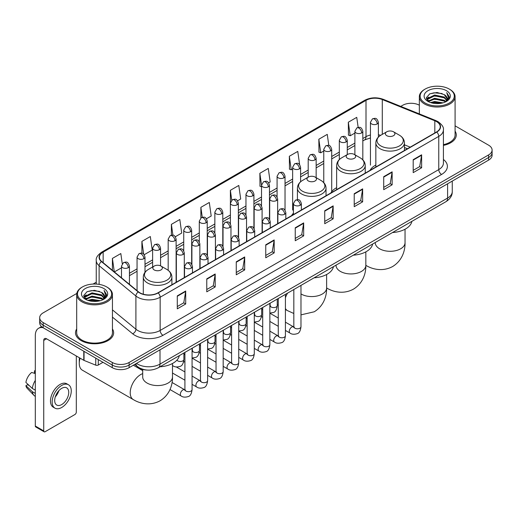 <?xml version="1.0" encoding="UTF-8"?>
<svg xmlns="http://www.w3.org/2000/svg" width="518" height="518" viewBox="0 0 518 518"><rect width="100%" height="100%" fill="white"/><g stroke="black" fill="none" stroke-linecap="round" stroke-linejoin="round"><path stroke-width="0.78" d="M293.434 213.215A21.05 12.154 0 0 0 291.621 215.624M336.635 187.671A21.05 12.154 0 0 0 330.834 192.987M375.841 165.035A21.05 12.154 0 0 0 370.04 170.351M407.407 148.776L404.441 147.572M146.97 370.059A11.914 6.876 180 0 1 138.041 367.139L134.732 364.413M76.8 293.441L43.175 312.853A11.914 6.876 0 0 0 39.685 317.715L39.685 322.902A11.914 6.876 0 0 0 43.175 327.764L112.264 367.657A11.914 6.876 0 0 0 129.118 367.657L488.61 160.107A11.914 6.876 0 0 0 492.1 155.238L492.1 152.648A11.914 6.876 0 0 1 488.61 157.511A11.914 6.876 0 0 0 492.1 152.648L492.1 150.052A11.914 6.876 0 0 0 488.61 145.189L455.089 125.835M39.685 317.715A11.914 6.876 0 0 0 43.175 322.578L112.264 362.464A11.914 6.876 0 0 0 129.118 362.464L129.118 365.06L488.61 157.511L129.118 365.06A11.914 6.876 0 0 1 112.264 365.06A11.914 6.876 0 0 0 129.118 365.06L129.118 367.657M43.175 322.578L43.175 325.174L112.264 365.06L43.175 325.174A11.914 6.876 0 0 1 39.685 320.305A11.914 6.876 0 0 0 43.175 325.174L43.175 327.764M76.696 328.962A19.062 11.008 0 0 0 75.505 332.796A19.062 11.008 0 0 0 81.093 340.579A19.062 11.008 0 0 0 101.871 342.961A19.062 11.008 0 0 0 113.636 332.796A19.062 11.008 0 0 0 112.445 328.962A19.062 11.008 0 0 1 113.636 332.796A19.062 11.008 0 0 1 101.871 342.961A19.062 11.008 0 0 1 81.093 340.579A19.062 11.008 0 0 1 75.505 332.796A19.062 11.008 0 0 1 76.696 328.962M436.512 121.594A12.71 7.336 180 0 1 440.235 126.781A12.71 7.336 180 0 1 436.512 131.973L157.906 292.825A12.71 7.336 180 0 1 138.507 291.841L101.722 261.519A12.71 7.336 180 0 1 99.424 257.31A12.71 7.336 180 0 1 103.147 252.117L366.006 100.356A12.71 7.336 180 0 1 382.284 99.534L434.816 120.772A12.71 7.336 180 0 1 436.512 121.594M436.739 121.465A13.028 7.524 0 0 0 434.997 120.623L382.465 99.385A13.028 7.524 0 0 0 365.786 100.227L102.927 251.988A13.028 7.524 0 0 0 101.463 261.622L138.248 291.951A13.028 7.524 0 0 0 158.132 292.955L436.739 132.103A13.028 7.524 0 0 0 436.739 121.465M177.285 295.875L177.285 308.845L185.709 303.982L185.709 291.006L177.285 295.875M177.285 306.546L183.773 302.797L185.677 291.44A3.179 1.832 -120 0 0 185.709 291.006M183.715 302.829L185.709 303.982M206.773 278.846L206.773 291.822L215.197 286.953L215.197 273.983L206.773 278.846M206.773 289.517L213.261 285.768L215.164 274.411A3.179 1.832 -120 0 0 215.197 273.983M213.209 285.806L215.197 286.953M236.266 261.823L236.266 274.793L244.69 269.93L244.69 256.954L236.266 261.823M236.266 272.494L242.754 268.745L244.658 257.388A3.179 1.832 -120 0 0 244.69 256.954M242.696 268.777L244.69 269.93M265.753 244.794L265.753 257.77L274.177 252.901L274.177 239.931L265.753 244.794M265.753 255.465L272.241 251.722L274.145 240.365A3.179 1.832 -120 0 0 274.177 239.931M272.183 251.754L274.177 252.901M413.202 159.667L413.202 172.636L421.626 167.774L421.626 154.804L413.202 159.667M413.202 170.338L419.69 166.589L421.594 155.232A3.179 1.832 -120 0 0 421.626 154.804M419.632 166.621L421.626 167.774M383.709 176.69L383.709 189.666L392.139 184.803L392.139 171.827L383.709 176.69M383.709 187.361L390.203 183.618L392.1 172.261A3.179 1.832 -120 0 0 392.139 171.827M390.145 183.65L392.139 184.803M354.221 193.719L354.221 206.688L362.645 201.826L362.645 188.856L354.221 193.719M354.221 204.39L360.709 200.641L362.613 189.284A3.179 1.832 -120 0 0 362.645 188.856M360.651 200.673L362.645 201.826M324.734 210.742L324.734 223.718L333.158 218.855L333.158 205.879L324.734 210.742M324.734 221.413L331.222 217.67L333.126 206.313A3.179 1.832 -120 0 0 333.158 205.879M331.164 217.702L333.158 218.855M295.241 227.771L295.241 240.74L303.671 235.878L303.671 222.908L295.241 227.771M295.241 238.442L301.735 234.693L303.632 223.336A3.179 1.832 -120 0 0 303.671 222.908M301.677 234.725L303.671 235.878M443.414 145.383A19.062 11.008 0 0 0 456.28 134.971A19.062 11.008 0 0 0 455.089 131.145A19.062 11.008 0 0 1 456.28 134.971A19.062 11.008 0 0 1 443.414 145.383M129.118 362.464L488.61 154.914A11.914 6.876 0 0 0 492.1 150.052M419.34 105.199A11.914 6.876 0 0 0 402.667 105.296L400.764 106.397M96.251 282.206L93.046 284.058M175.337 236.739L181.714 233.055L179.811 219.502L171.387 224.365L171.387 235.204M144.218 254.701L152.227 250.077L150.324 236.525L141.9 241.388L141.9 253.192M122.261 263.714L120.83 253.555L112.406 258.417L112.406 270.325M268.693 182.841L270.182 181.98L268.279 168.421L259.855 173.29L259.991 186.182M299.631 164.646L297.772 151.398L289.342 156.261L289.478 169.153M328.813 145.448L327.259 134.369L318.835 139.238L318.971 152.13M358.158 127.396L356.747 117.346L348.323 122.209L348.459 135.107M206.455 218.771L211.202 216.025L209.304 202.473L200.874 207.336L200.874 217.961M237.574 200.803L240.695 199.003L238.792 185.45L230.368 190.313L230.413 203.257M230.413 223.828L230.368 203.153M230.368 190.313L231.753 200.194M261.525 186.758L259.855 186.13M259.855 173.29L261.525 185.211A3.969 2.292 0 0 0 262.691 186.83A3.969 2.292 0 0 0 268.311 186.83A3.969 2.292 0 0 0 269.47 185.204C267.858 180.109 266.291 181.125 263.513 181.766A3.969 2.292 60 0 1 265.501 181.96A3.969 2.292 -120 0 1 268.311 186.83M289.342 156.261L291.245 169.813L292.644 169.01M291.245 169.813L289.342 169.108M318.835 139.238L320.739 152.791L323.763 151.042M320.739 152.791L318.835 152.078M348.323 122.209L350.226 135.761L354.882 133.074M350.226 135.761L348.323 135.056M200.874 207.336L202.273 217.288M171.387 224.365L172.908 235.204M141.9 241.388L143.68 254.118M114.361 271.937L121.497 267.819M112.406 258.417L114.297 271.879M425.136 103.03A17.081 9.861 0 0 0 449.287 103.03A17.081 9.861 0 0 0 449.294 89.083A17.081 9.861 0 0 0 449.287 89.083L449.851 89.407A17.871 10.321 0 0 1 455.089 96.704A17.871 10.321 0 0 1 444.055 106.235A17.871 10.321 0 0 1 424.572 104.001A17.871 10.321 0 0 1 419.34 96.704A17.871 10.321 0 0 1 424.572 89.407L425.136 89.083A17.081 9.861 0 0 0 425.136 103.03M443.414 144.651A17.871 10.321 0 0 0 455.089 134.971L455.089 96.704M430.523 102.564L434.641 101.509L443 102.849M431.701 102.92L434.641 102.318L441.776 103.147M427.952 101.237L434.641 98.265L444.237 100.285L445.778 101.567M428.36 101.573L434.641 99.074L444.237 101.101L445.35 101.949M427.402 100.686L427.622 98.537L434.641 95.021L444.237 97.047L446.859 100.026M427.311 100.291L427.622 99.346L434.641 95.83L444.237 97.857L446.671 100.408M445.247 102.033A9.933 5.73 0 0 0 447.144 98.666A9.933 5.73 0 0 0 444.237 94.613L447.138 98.86M446.484 90.702A13.105 7.569 0 0 0 427.972 90.689A13.105 7.569 0 0 0 427.887 101.373A13.105 7.569 0 0 0 427.946 101.405A13.105 7.569 0 0 0 446.542 101.373A13.105 7.569 0 0 0 446.484 90.702M444.237 94.613L437.101 92.482L429.772 93.829L426.372 97.675L428.626 101.768M446.063 101.638L449.229 97.617L449.294 96.898L446.717 92.593L448.342 97.416L445.35 101.988M449.851 89.407L449.294 89.083A17.081 9.861 0 0 0 425.136 89.083M446.717 92.593L449.287 97.06M429.597 93.913L434.09 92.806L442.132 93.531M426.502 99.132L427.965 97.986M431.19 96.613L434.09 96.05L441.848 96.685M431.19 99.857L434.09 99.294L441.848 99.929M431.785 102.946L434.09 102.538L441.77 103.153M426.418 98.815L428.82 97.106M427.693 100.997L428.82 100.35M386.771 135.684A4.766 2.752 0 0 0 393.512 135.684A4.766 2.752 0 0 0 393.512 131.792L399.43 135.211A13.138 7.582 0 0 1 399.43 145.934A13.138 7.582 0 0 1 380.853 145.934A13.138 7.582 0 0 1 380.853 135.211C377.622 137.134 375.951 139.685 375.841 142.864A14.297 8.256 0 0 0 380.031 148.705A14.297 8.256 0 0 0 395.616 150.492A14.297 8.256 0 0 0 404.441 142.864C404.338 139.685 402.667 137.134 399.43 135.211L393.512 131.792A4.766 2.752 0 0 0 386.771 131.792A4.766 2.752 0 0 0 386.771 135.684M392.514 232.543A21.847 12.613 0 0 0 411.862 221.374M347.565 158.32A4.766 2.752 0 0 0 354.306 158.32A4.766 2.752 0 0 0 354.306 154.429L360.224 157.848A13.138 7.582 0 0 1 360.224 168.57A13.138 7.582 0 0 1 341.647 168.57A13.138 7.582 0 0 1 341.647 157.848C338.416 159.764 336.745 162.322 336.635 165.501A14.297 8.256 0 0 0 340.825 171.341A14.297 8.256 0 0 0 356.41 173.129A14.297 8.256 0 0 0 365.235 165.501C365.132 162.322 363.461 159.764 360.224 157.848L354.306 154.429A4.766 2.752 0 0 0 347.565 154.429A4.766 2.752 0 0 0 347.565 158.32M353.308 255.18A21.847 12.613 0 0 0 372.649 244.01M308.359 180.957A4.766 2.752 0 0 0 315.099 180.957A4.766 2.752 0 0 0 315.099 177.065L321.018 180.484A13.138 7.582 0 0 1 321.018 191.207A13.138 7.582 0 0 1 302.441 191.207A13.138 7.582 0 0 1 302.441 180.484C299.203 182.401 297.533 184.958 297.429 188.138A14.297 8.256 0 0 0 301.618 193.978A14.297 8.256 0 0 0 317.197 195.765A14.297 8.256 0 0 0 326.029 188.138C325.919 184.958 324.249 182.401 321.018 180.484L315.099 177.065A4.766 2.752 0 0 0 308.359 177.065A4.766 2.752 0 0 0 308.359 180.957M314.102 277.816A21.847 12.613 0 0 0 333.443 266.647M80.096 358.158A14.892 8.599 120 0 0 79.267 363.358L79.267 360.12A10.923 6.307 -60 0 1 79.5 357.815M79.267 363.358A14.892 8.599 120 0 0 82.349 370.176L133.301 399.592A14.892 8.599 -60 0 1 131.015 387.658A14.892 8.599 -60 0 1 140.747 374.533A14.892 8.599 -60 0 1 142.703 373.614M154.228 269.943A4.766 2.752 0 0 0 160.968 269.943A4.766 2.752 0 0 0 160.968 266.051L166.887 269.47A13.138 7.582 0 0 1 166.887 280.193A13.138 7.582 0 0 1 148.31 280.193A13.138 7.582 0 0 1 148.31 269.47C145.072 271.393 143.402 273.944 143.298 277.124A14.297 8.256 0 0 0 147.488 282.964A14.297 8.256 0 0 0 163.066 284.751A14.297 8.256 0 0 0 171.892 277.124C171.788 273.944 170.118 271.393 166.887 269.47L160.968 266.051A4.766 2.752 0 0 0 154.228 266.051A4.766 2.752 0 0 0 154.228 269.943M159.965 366.802A21.847 12.613 0 0 0 179.312 355.633M98.291 359.589L98.291 365.022L102.998 362.302M43.039 327.687A15.89 9.175 -120 0 0 38.604 328.276A15.89 9.175 -120 0 0 35.315 335.554L35.315 426.029L43.739 430.898L43.739 340.417A3.969 2.292 60 0 1 44.561 338.597A3.969 2.292 60 0 1 46.549 338.791L83.78 360.288L83.78 351.21M43.739 430.898A1.988 1.146 120 0 0 44.147 431.805L35.723 426.942A1.988 1.146 -60 0 1 35.315 426.029M44.147 431.805A1.988 1.146 120 0 0 45.144 431.708L74.916 414.517A1.988 1.146 120 0 0 76.314 412.088L76.314 355.983M98.291 365.022A1.988 1.146 180 0 1 95.752 365.151L84.046 360.418A1.988 1.146 180 0 1 83.78 360.288M61.713 404.564A9.933 5.73 120 0 0 68.201 395.81A9.933 5.73 120 0 0 66.68 387.852A9.933 5.73 120 0 0 61.713 388.345A9.933 5.73 120 0 0 55.225 397.099A9.933 5.73 120 0 0 56.747 405.057A9.933 5.73 120 0 0 61.713 404.564M55.297 396.866A9.933 5.73 120 0 0 58.858 390.695M35.315 371.089L34.473 370.83L34.473 372.824L35.315 373.31M68.467 384.757L66.783 383.786A13.507 7.796 120 0 0 60.03 384.453A13.507 7.796 120 0 0 51.204 396.354A13.507 7.796 120 0 0 53.276 407.18L54.96 408.152A13.507 7.796 120 0 0 61.713 407.478A13.507 7.796 120 0 0 70.532 395.584A13.507 7.796 120 0 0 68.467 384.757A13.507 7.796 120 0 0 61.713 385.431A13.507 7.796 120 0 0 52.888 397.332A13.507 7.796 120 0 0 54.96 408.152M35.315 380.374A13.105 7.569 120 0 0 32.33 388.448L25.9 382.433A10.328 5.963 120 0 1 31.663 372.455L35.315 373.562M35.315 390.171L32.33 388.448M29.377 385.69L27.629 384.68L25.9 385.677L32.33 391.692L35.315 393.415M32.33 391.692A13.105 7.569 120 0 0 33.948 395.351A13.105 7.569 120 0 0 34.939 396.134L35.315 396.348M35.315 370.597A10.328 5.963 120 0 0 34.473 370.83M25.9 385.677A10.328 5.963 120 0 0 27.124 388.247L33.948 395.351M82.498 300.848A17.081 9.861 0 0 0 106.65 300.848A17.081 9.861 0 0 0 106.65 286.907L107.213 287.231A17.871 10.321 0 0 1 112.445 294.528A17.871 10.321 0 0 1 101.411 304.06A17.871 10.321 0 0 1 81.935 301.826A17.871 10.321 0 0 1 76.696 294.528A17.871 10.321 0 0 1 81.935 287.231L82.498 286.907A17.081 9.861 0 0 0 82.498 300.848M76.696 294.528L76.696 332.796A17.871 10.321 0 0 0 81.935 340.093A17.871 10.321 0 0 0 101.411 342.327A17.871 10.321 0 0 0 112.445 332.796L112.445 294.528M87.879 300.382L92.003 299.326L100.356 300.667M89.064 300.744L92.003 300.142L99.139 300.971L91.446 300.362L89.141 300.764M85.308 299.061L92.003 296.082L101.593 298.109L103.14 299.391M85.723 299.398L92.003 296.898L101.593 298.918L102.706 299.773M84.764 298.51L84.984 296.354L92.003 292.845L101.593 294.865L104.222 297.844M84.674 298.115L84.984 297.164L92.003 293.654L101.593 295.674L104.034 298.232M102.609 299.857A9.933 5.73 0 0 0 104.5 296.49A9.933 5.73 0 0 0 101.593 292.437L104.494 296.684M103.84 288.526A13.105 7.569 0 0 0 85.334 288.513A13.105 7.569 0 0 0 85.25 299.197A13.105 7.569 0 0 0 85.302 299.229A13.105 7.569 0 0 0 103.898 299.197A13.105 7.569 0 0 0 103.84 288.526M101.593 292.437L94.457 290.307L87.128 291.653L83.728 295.493L85.982 299.592M103.419 299.462L106.585 295.441L106.65 294.723L104.073 290.417L105.698 295.241L102.713 299.812M107.213 287.231L106.65 286.907A17.081 9.861 0 0 0 82.498 286.907M104.073 290.417L106.65 294.884M86.959 291.738L91.446 290.63L99.488 291.349M83.858 296.956L85.321 295.804M88.552 294.438L91.446 293.874L99.203 294.509M88.552 297.675L91.446 297.118L99.203 297.753M83.774 296.639L86.182 294.93M85.056 298.815L86.182 298.174M136.474 363.409A15.89 9.175 0 0 0 137.542 364.089A15.89 9.175 0 0 0 160.01 364.089L447.604 198.051A15.89 9.175 0 0 0 452.259 191.563C452.376 195.506 450.278 198.88 445.959 201.683L158.366 367.728A7.945 4.584 60 0 0 160.01 364.089L160.01 349.818M447.604 183.78L447.604 198.051A7.945 4.584 60 0 1 445.959 201.683M135.833 363.778A7.945 5.316 129.5 0 0 137.218 366.362L134.803 364.374M488.61 160.107L488.61 154.914M112.264 367.657L112.264 362.464M443.414 159.466A19.859 11.467 180 0 1 441.569 174.456L162.963 335.308A3.969 2.292 60 0 1 160.153 330.445L438.759 169.593A15.89 9.175 0 0 0 443.414 163.105L443.414 129.895A15.89 9.175 180 0 1 438.759 136.383A3.969 2.292 -120 0 0 436.739 132.103M162.963 335.308A19.859 11.467 180 0 1 134.874 335.308A19.859 11.467 180 0 1 132.647 333.773L112.445 317.12M138.248 291.951A3.969 2.655 129.5 0 0 135.904 296.011L135.904 329.215A15.89 9.175 0 0 0 137.684 330.445A15.89 9.175 0 0 0 160.153 330.445L160.153 297.235A15.89 9.175 180 0 1 135.904 296.011L99.119 265.682A15.89 9.175 180 0 1 96.251 260.418L96.251 284.065M443.414 129.895C443.939 127.415 442.119 124.644 437.937 121.594L435.845 120.577A3.969 1.858 112 0 0 434.997 120.623M435.845 120.577L383.32 99.346C376.741 97.015 370.493 97.352 364.581 100.356A3.969 2.292 60 0 1 365.786 100.227M102.927 251.988A3.969 2.292 -120 0 0 101.722 252.117C97.604 255.083 95.778 257.847 96.251 260.418M101.463 261.622A3.969 2.655 129.5 0 0 99.119 265.682L99.119 284.376M383.32 99.346A3.969 1.858 112 0 0 382.465 99.385M158.132 292.955A3.969 2.292 60 0 1 160.153 297.235L438.759 136.383L438.759 169.593A3.969 2.292 60 0 0 441.569 174.456M112.445 309.874L135.904 329.215A3.969 2.655 -50.5 0 1 132.647 333.773M103.147 252.117L103.147 262.691M434.816 120.772L434.816 132.951M382.284 99.534L382.284 134.382M410.217 147.151L404.441 144.813M380.685 135.308A12.71 7.336 0 0 0 378.386 134.797M370.441 135.017A12.71 7.336 0 0 0 366.006 136.681L362.827 138.513M366.006 100.356L366.006 136.681A7.148 4.125 60 0 1 364.53 139.951L362.827 140.935M354.882 143.104L347.267 147.5M339.322 152.085L331.708 156.481M323.763 161.066L316.148 165.462M308.204 170.053L300.589 174.449M292.644 179.034L285.029 183.43M277.085 188.015L269.47 192.418M261.525 197.002L253.911 201.398M245.966 205.983L238.351 210.379M230.413 214.97L222.792 219.367M214.853 223.951L207.232 228.347M199.294 232.932L191.673 237.328M183.735 241.919L176.114 246.315M168.175 250.9L160.554 255.296M152.616 259.881L144.995 264.277M137.056 268.868L129.442 273.264M295.241 228.179L303.632 223.336M324.734 211.156L333.126 206.313M354.221 194.127L362.613 189.284M383.709 177.104L392.1 172.261M413.202 160.081L421.594 155.232M265.753 245.208L274.145 240.365M236.266 262.231L244.658 257.388M206.773 279.26L215.164 274.411M177.285 296.283L185.677 291.44M405.037 229.228L405.037 242.702A14.892 8.599 180 0 1 400.673 248.782A14.892 8.599 180 0 1 379.61 248.782A14.892 8.599 180 0 1 375.246 242.702L375.285 243.285M405.037 242.702C405.238 250.188 402.46 260.515 392.657 266.511C382.556 272.002 372.222 269.25 365.844 265.333A14.892 8.599 -60 0 1 365.831 265.326L365.844 265.333A14.892 8.599 180 0 1 361.467 271.419A14.892 8.599 180 0 1 340.404 271.419A14.892 8.599 180 0 1 336.04 265.339L336.078 265.922M365.831 251.865L365.831 265.339C366.032 272.818 363.254 283.152 353.444 289.148C343.35 294.638 333.016 291.887 326.638 287.969L326.625 287.963A14.892 8.599 -60 0 1 326.625 287.963A14.892 8.599 180 0 1 322.261 294.056A14.892 8.599 180 0 1 301.198 294.056A14.892 8.599 180 0 1 300.977 293.933M293.829 313.487L287.432 310.606A14.892 8.599 -60 0 1 285.418 308.521M285.418 297.811A14.892 8.599 -60 0 1 287.6 293.11M172.488 363.487L172.488 376.962A14.892 8.599 180 0 1 168.13 383.048A14.892 8.599 180 0 1 147.067 383.048A14.892 8.599 180 0 1 142.703 376.962L142.735 377.544M300.213 205.245A3.969 2.292 0 0 0 301.379 203.626C299.767 198.53 298.2 199.547 295.422 200.188A3.969 2.292 60 0 1 297.403 200.382A3.969 2.292 -120 0 1 300.213 205.245A3.969 2.292 0 0 1 294.6 205.245A3.969 2.292 0 0 1 293.434 203.626L295.422 200.188M285.418 330.426L290.002 333.068A3.574 2.066 -60 0 1 289.452 330.206A3.574 2.066 -60 0 1 291.789 327.052A3.574 2.066 -60 0 1 291.945 326.968A3.574 2.066 -60 0 1 293.576 326.877L285.418 322.17M294.036 327.24L293.712 327.505L293.829 326.728A3.574 2.066 -0 0 0 294.878 328.192A3.574 2.066 -0 0 0 299.767 328.276A3.574 2.066 -0 0 0 300.977 326.728C300.492 330.879 299.203 333.204 297.125 333.689C294.133 334.596 291.764 334.388 290.002 333.068M284.654 214.232A3.969 2.292 0 0 0 285.819 212.607C284.207 207.511 282.64 208.527 279.862 209.168A3.969 2.292 60 0 1 281.844 209.363A3.969 2.292 -120 0 1 284.654 214.232A3.969 2.292 0 0 1 279.04 214.232A3.969 2.292 0 0 1 277.875 212.607L279.862 209.168M269.859 339.407L274.443 342.055A3.574 2.066 -60 0 1 273.892 339.186A3.574 2.066 -60 0 1 276.23 336.04A3.574 2.066 -60 0 1 276.385 335.955A3.574 2.066 -60 0 1 278.017 335.858L269.859 331.151M278.477 336.221L278.16 336.486L278.27 335.716A3.574 2.066 -0 0 0 279.319 337.173A3.574 2.066 -0 0 0 284.207 337.263A3.574 2.066 -0 0 0 285.418 335.716C284.932 339.866 283.644 342.184 281.565 342.67C278.574 343.576 276.204 343.376 274.443 342.055M269.095 223.213A3.969 2.292 0 0 0 270.26 221.594C268.648 216.498 267.081 217.515 264.303 218.149A3.969 2.292 60 0 1 266.284 218.35A3.969 2.292 -120 0 1 269.095 223.213A3.969 2.292 0 0 1 263.481 223.213A3.969 2.292 0 0 1 262.315 221.594L264.303 218.149M254.299 348.394L258.883 351.036A3.574 2.066 -60 0 1 258.333 348.174A3.574 2.066 -60 0 1 260.671 345.02A3.574 2.066 -60 0 1 260.826 344.936A3.574 2.066 -60 0 1 262.458 344.846L254.299 340.138M262.917 345.202L262.6 345.467L262.71 344.697A3.574 2.066 -0 0 0 263.759 346.154A3.574 2.066 -0 0 0 268.648 346.244A3.574 2.066 -0 0 0 269.859 344.697C269.373 348.847 268.084 351.165 266.006 351.651C263.014 352.564 260.645 352.357 258.883 351.036M253.535 232.194A3.969 2.292 0 0 0 254.701 230.575C253.088 225.479 251.521 226.495 248.744 227.137A3.969 2.292 60 0 1 250.725 227.331A3.969 2.292 -120 0 1 253.535 232.194A3.969 2.292 0 0 1 247.921 232.194A3.969 2.292 0 0 1 246.756 230.575L248.744 227.137M238.74 357.375L243.324 360.016A3.574 2.066 -60 0 1 242.774 357.155A3.574 2.066 -60 0 1 245.111 354.008A3.574 2.066 -60 0 1 245.267 353.917A3.574 2.066 -60 0 1 246.898 353.826L238.74 349.119M247.358 354.189L247.041 354.454L247.151 353.677A3.574 2.066 -0 0 0 248.2 355.141A3.574 2.066 -0 0 0 253.088 355.225A3.574 2.066 -0 0 0 254.299 353.677C253.814 357.828 252.525 360.152 250.447 360.638C247.455 361.545 245.085 361.337 243.324 360.016M237.976 241.181A3.969 2.292 0 0 0 239.141 239.556C237.529 234.466 235.962 235.476 233.184 236.117A3.969 2.292 60 0 1 235.166 236.312A3.969 2.292 -120 0 1 237.976 241.181A3.969 2.292 0 0 1 232.362 241.181A3.969 2.292 0 0 1 231.196 239.556L233.184 236.117M223.18 366.355L227.765 369.004A3.574 2.066 -60 0 1 227.214 366.135A3.574 2.066 -60 0 1 229.552 362.988A3.574 2.066 -60 0 1 229.707 362.904A3.574 2.066 -60 0 1 231.339 362.814L223.18 358.1M231.799 363.17L231.481 363.435L231.591 362.665A3.574 2.066 -0 0 0 232.64 364.122A3.574 2.066 -0 0 0 237.529 364.212A3.574 2.066 -0 0 0 238.74 362.665C238.254 366.815 236.966 369.133 234.887 369.619C231.896 370.525 229.526 370.325 227.765 369.004M222.416 250.162A3.969 2.292 0 0 0 223.582 248.543C221.969 243.447 220.403 244.464 217.625 245.098A3.969 2.292 60 0 1 219.606 245.299A3.969 2.292 -120 0 1 222.416 250.162A3.969 2.292 0 0 1 216.802 250.162A3.969 2.292 0 0 1 215.637 248.543L217.625 245.098M207.621 375.343L212.205 377.985A3.574 2.066 -60 0 1 211.655 375.123A3.574 2.066 -60 0 1 213.992 371.969A3.574 2.066 -60 0 1 214.148 371.885A3.574 2.066 -60 0 1 215.779 371.795L207.621 367.087M216.239 372.157L215.922 372.416L216.032 371.646A3.574 2.066 -0 0 0 217.081 373.102A3.574 2.066 -0 0 0 221.969 373.193A3.574 2.066 -0 0 0 223.18 371.646C222.695 375.796 221.406 378.114 219.328 378.6C216.343 379.513 213.966 379.305 212.205 377.985M206.857 259.142A3.969 2.292 0 0 0 208.022 257.524C206.41 252.428 204.843 253.444 202.065 254.085A3.969 2.292 60 0 1 204.047 254.28A3.969 2.292 -120 0 1 206.857 259.142A3.969 2.292 0 0 1 201.243 259.142A3.969 2.292 0 0 1 200.077 257.524L202.065 254.085M192.068 384.324L196.646 386.965A3.574 2.066 -60 0 1 196.095 384.103A3.574 2.066 -60 0 1 198.433 380.957A3.574 2.066 -60 0 1 198.588 380.866A3.574 2.066 -60 0 1 200.22 380.775L192.068 376.068M200.68 381.138L200.362 381.403L200.472 380.626A3.574 2.066 -0 0 0 201.521 382.09A3.574 2.066 -0 0 0 206.417 382.18A3.574 2.066 -0 0 0 207.621 380.626C207.135 384.783 205.847 387.101 203.768 387.587C200.783 388.494 198.407 388.286 196.646 386.965M191.297 268.13A3.969 2.292 0 0 0 192.463 266.505C190.851 261.415 189.284 262.425 186.506 263.066A3.969 2.292 60 0 1 188.487 263.267A3.969 2.292 -120 0 1 191.297 268.13A3.969 2.292 0 0 1 185.684 268.13A3.969 2.292 0 0 1 184.518 266.505L186.506 263.066M170.001 389.549L181.086 395.953A3.574 2.066 -60 0 1 180.536 393.084A3.574 2.066 -60 0 1 182.873 389.937A3.574 2.066 -60 0 1 183.029 389.853A3.574 2.066 -60 0 1 184.661 389.763L172.06 382.485M185.12 390.119L184.803 390.384L184.913 389.614A3.574 2.066 -0 0 0 185.962 391.071A3.574 2.066 -0 0 0 190.857 391.161A3.574 2.066 -0 0 0 192.068 389.614C191.576 393.764 190.287 396.082 188.209 396.568C185.224 397.474 182.848 397.274 181.086 395.953M276.482 200.531A3.969 2.292 0 0 0 277.648 198.906C276.036 193.81 274.469 194.826 271.685 195.467A3.969 2.292 60 0 1 273.672 195.662A3.969 2.292 -120 0 1 276.482 200.531A3.969 2.292 0 0 1 270.862 200.531A3.969 2.292 0 0 1 269.703 198.906L271.685 195.467M270.305 306.047L269.982 306.313L270.098 305.536A3.574 2.066 -0 0 0 271.147 306.999A3.574 2.066 -0 0 0 276.036 307.083A3.574 2.066 -0 0 0 277.247 305.536C276.754 309.686 275.472 312.004 273.394 312.496L269.859 313.086M260.923 209.512A3.969 2.292 0 0 0 262.089 207.893C260.476 202.797 258.909 203.807 256.125 204.448A3.969 2.292 60 0 1 258.113 204.649A3.969 2.292 -120 0 1 260.923 209.512A3.969 2.292 0 0 1 255.303 209.512A3.969 2.292 0 0 1 254.144 207.893L256.125 204.448M254.746 315.028L254.422 315.294L254.539 314.523A3.574 2.066 -0 0 0 255.588 315.98A3.574 2.066 -0 0 0 260.476 316.071A3.574 2.066 -0 0 0 261.687 314.523C261.201 318.674 259.913 320.992 257.834 321.477L254.299 322.066M245.364 218.492A3.969 2.292 0 0 0 246.529 216.874C244.917 211.778 243.35 212.794 240.566 213.435A3.969 2.292 60 0 1 242.554 213.63A3.969 2.292 -120 0 1 245.364 218.492A3.969 2.292 0 0 1 239.743 218.492A3.969 2.292 0 0 1 238.584 216.874L240.566 213.435M239.186 324.009L238.863 324.274L238.979 323.504A3.574 2.066 -0 0 0 240.028 324.961A3.574 2.066 -0 0 0 244.917 325.051A3.574 2.066 -0 0 0 246.128 323.504C245.642 327.654 244.354 329.972 242.275 330.458L238.74 331.054M229.804 227.48A3.969 2.292 0 0 0 230.97 225.854C229.357 220.759 227.791 221.775 225.006 222.416A3.969 2.292 60 0 1 226.994 222.611A3.969 2.292 -120 0 1 229.804 227.48A3.969 2.292 0 0 1 224.184 227.48A3.969 2.292 0 0 1 223.025 225.854L225.006 222.416M223.627 332.996L223.303 333.262L223.42 332.485A3.574 2.066 -0 0 0 224.469 333.948A3.574 2.066 -0 0 0 229.357 334.032A3.574 2.066 -0 0 0 230.568 332.485C230.083 336.635 228.794 338.96 226.716 339.445L223.18 340.035M214.245 236.461A3.969 2.292 0 0 0 215.41 234.842C213.798 229.746 212.231 230.756 209.447 231.397A3.969 2.292 60 0 1 211.435 231.598A3.969 2.292 -120 0 1 214.245 236.461A3.969 2.292 0 0 1 208.624 236.461A3.969 2.292 0 0 1 207.465 234.842L209.447 231.397M208.068 341.977L207.744 342.243L207.86 341.472A3.574 2.066 -0 0 0 208.909 342.929A3.574 2.066 -0 0 0 213.798 343.02A3.574 2.066 -0 0 0 215.009 341.472C214.523 345.623 213.235 347.941 211.156 348.426L207.621 349.015M198.685 245.441A3.969 2.292 0 0 0 199.851 243.823C198.239 238.727 196.672 239.743 193.894 240.384A3.969 2.292 60 0 1 195.875 240.579A3.969 2.292 -120 0 1 198.685 245.441A3.969 2.292 0 0 1 193.065 245.441A3.969 2.292 0 0 1 191.906 243.823L193.894 240.384M192.508 350.958L192.184 351.223L192.301 350.453A3.574 2.066 -0 0 0 193.35 351.91A3.574 2.066 -0 0 0 198.239 352A3.574 2.066 -0 0 0 199.449 350.453C198.964 354.603 197.675 356.921 195.597 357.407L192.068 358.003M183.126 254.429A3.969 2.292 0 0 0 184.291 252.803C182.679 247.708 181.112 248.724 178.334 249.365A3.969 2.292 60 0 1 180.316 249.559A3.969 2.292 -120 0 1 183.126 254.429A3.969 2.292 0 0 1 177.506 254.429A3.969 2.292 0 0 1 176.347 252.803L178.334 249.365M176.942 360.12A3.574 2.066 -0 0 0 177.791 360.897A3.574 2.066 -0 0 0 182.679 360.981A3.574 2.066 -0 0 0 183.89 359.434C183.404 363.584 182.116 365.909 180.037 366.394C177.046 367.301 174.676 367.094 172.915 365.773A3.574 2.066 -60 0 1 172.488 365.371M377.221 123.944A3.969 2.292 0 0 0 378.386 122.326C376.774 117.23 375.207 118.246 372.429 118.881A3.969 2.292 60 0 1 374.417 119.082A3.969 2.292 -120 0 1 377.221 123.944A3.969 2.292 0 0 1 371.607 123.944A3.969 2.292 0 0 1 370.441 122.326L372.429 118.881M361.661 132.925A3.969 2.292 0 0 0 362.827 131.307C361.214 126.211 359.647 127.227 356.87 127.868A3.969 2.292 60 0 1 358.857 128.063A3.969 2.292 -120 0 1 361.661 132.925A3.969 2.292 0 0 1 356.047 132.925A3.969 2.292 0 0 1 354.882 131.307L356.87 127.868M346.108 141.913A3.969 2.292 0 0 0 347.267 140.287C345.655 135.198 344.088 136.208 341.31 136.849A3.969 2.292 60 0 1 343.298 137.05A3.969 2.292 -120 0 1 346.108 141.913A3.969 2.292 0 0 1 340.488 141.913A3.969 2.292 0 0 1 339.322 140.287L341.31 136.849M330.549 150.893A3.969 2.292 0 0 0 331.708 149.275C330.096 144.179 328.529 145.195 325.751 145.836A3.969 2.292 60 0 1 327.739 146.031A3.969 2.292 -120 0 1 330.549 150.893A3.969 2.292 0 0 1 324.928 150.893A3.969 2.292 0 0 1 323.763 149.275L325.751 145.836M314.989 159.881A3.969 2.292 0 0 0 316.148 158.255C314.536 153.16 312.969 154.176 310.191 154.817A3.969 2.292 60 0 1 312.179 155.011A3.969 2.292 -120 0 1 314.989 159.881A3.969 2.292 0 0 1 309.369 159.881A3.969 2.292 0 0 1 308.204 158.255L310.191 154.817M299.43 168.862A3.969 2.292 0 0 0 300.589 167.236C298.977 162.147 297.41 163.157 294.632 163.798A3.969 2.292 60 0 1 296.62 163.999A3.969 2.292 -120 0 1 299.43 168.862A3.969 2.292 0 0 1 293.81 168.862A3.969 2.292 0 0 1 292.644 167.236L294.632 163.798M283.87 177.842A3.969 2.292 0 0 0 285.029 176.224C283.417 171.128 281.85 172.144 279.072 172.785A3.969 2.292 60 0 1 281.06 172.98A3.969 2.292 -120 0 1 283.87 177.842A3.969 2.292 0 0 1 278.25 177.842A3.969 2.292 0 0 1 277.085 176.224L279.072 172.785M252.752 195.81A3.969 2.292 0 0 0 253.911 194.185C252.298 189.096 250.731 190.106 247.954 190.747A3.969 2.292 60 0 1 249.941 190.948A3.969 2.292 -120 0 1 252.752 195.81A3.969 2.292 0 0 1 247.131 195.81A3.969 2.292 0 0 1 245.966 194.185L247.954 190.747M237.192 204.791A3.969 2.292 0 0 0 238.351 203.173C236.739 198.077 235.172 199.093 232.394 199.734A3.969 2.292 60 0 1 234.382 199.929A3.969 2.292 -120 0 1 237.192 204.791A3.969 2.292 0 0 1 231.572 204.791A3.969 2.292 0 0 1 230.413 203.173L232.394 199.734M221.633 213.779A3.969 2.292 0 0 0 222.792 212.153C221.18 207.058 219.613 208.074 216.835 208.715A3.969 2.292 60 0 1 218.823 208.909A3.969 2.292 -120 0 1 221.633 213.779A3.969 2.292 0 0 1 216.012 213.779A3.969 2.292 0 0 1 214.853 212.153L216.835 208.715M206.073 222.759A3.969 2.292 0 0 0 207.232 221.141C205.62 216.045 204.053 217.055 201.275 217.696A3.969 2.292 60 0 1 203.263 217.897A3.969 2.292 -120 0 1 206.073 222.759A3.969 2.292 0 0 1 200.453 222.759A3.969 2.292 0 0 1 199.294 221.141L201.275 217.696M190.514 231.74A3.969 2.292 0 0 0 191.673 230.121C190.061 225.026 188.5 226.042 185.716 226.683A3.969 2.292 60 0 1 187.704 226.878A3.969 2.292 -120 0 1 190.514 231.74A3.969 2.292 0 0 1 184.894 231.74A3.969 2.292 0 0 1 183.735 230.121L185.716 226.683M174.954 240.728A3.969 2.292 0 0 0 176.114 239.102C174.508 234.006 172.941 235.023 170.157 235.664A3.969 2.292 60 0 1 172.144 235.858A3.969 2.292 -120 0 1 174.954 240.728A3.969 2.292 0 0 1 169.334 240.728A3.969 2.292 0 0 1 168.175 239.102L170.157 235.664M159.395 249.708A3.969 2.292 0 0 0 160.554 248.09C158.948 242.994 157.381 244.004 154.597 244.645A3.969 2.292 60 0 1 156.585 244.846A3.969 2.292 -120 0 1 159.395 249.708A3.969 2.292 0 0 1 153.775 249.708A3.969 2.292 0 0 1 152.616 248.09L154.597 244.645M143.836 258.689A3.969 2.292 0 0 0 144.995 257.07C143.389 251.975 141.822 252.991 139.038 253.632A3.969 2.292 60 0 1 141.025 253.826A3.969 2.292 -120 0 1 143.836 258.689A3.969 2.292 0 0 1 138.215 258.689A3.969 2.292 0 0 1 137.056 257.07L139.038 253.632M128.276 267.676A3.969 2.292 0 0 0 129.442 266.051C127.829 260.955 126.262 261.972 123.478 262.613A3.969 2.292 60 0 1 125.466 262.807A3.969 2.292 -120 0 1 128.276 267.676A3.969 2.292 0 0 1 122.656 267.676A3.969 2.292 0 0 1 121.497 266.051L123.478 262.613M43.739 340.417L46.549 338.791M84.046 351.359L84.046 360.418M95.752 365.151L95.752 358.119M158.366 367.728C151.975 370.94 145.584 370.94 139.187 367.728L137.218 366.362M452.259 191.563L452.259 181.093M364.581 100.356L101.722 252.117M370.441 137.943L364.53 139.951M354.882 145.519L347.267 149.916M339.322 154.506L331.708 158.903M323.763 163.487L316.148 167.884M308.204 172.468L300.589 176.865M292.644 181.455L285.029 185.852M277.085 190.436L269.47 194.833M261.525 199.417L253.911 203.814M245.966 208.404L238.351 212.801M230.413 217.385L222.792 221.782M214.853 226.366L207.232 230.763M199.294 235.353L191.673 239.75M183.735 244.334L176.114 248.731M168.175 253.315L160.554 257.711M152.616 262.302L144.995 266.699M137.056 271.283L129.442 275.68M407.498 148.724L404.441 147.488M427.285 100.544L427.285 99.89M419.34 113.908L419.34 96.704M404.441 150.485L404.441 142.864M375.841 166.997L375.841 142.864M386.771 131.792L380.853 135.211M365.235 173.122L365.235 165.501M336.635 189.633L336.635 165.501M347.565 154.429L341.647 157.848M326.625 274.501L326.625 287.976C326.826 295.454 324.048 305.782 314.238 311.784L300.977 314.86M287.432 310.606L285.418 309.447M278.27 305.316L277.247 304.726M326.029 195.759L326.029 188.138M297.429 199.657L297.429 188.138M308.359 177.065L302.441 180.484M172.488 376.962C172.695 384.447 169.91 394.774 160.107 400.77C150.013 406.261 139.679 403.509 133.301 399.592M171.892 284.745L171.892 277.124M143.298 294.218L143.298 277.124M154.228 266.051L148.31 269.47M142.703 370.623L133.34 365.216M142.703 369.412L142.703 376.962M294.302 327.162L293.576 326.877M300.977 285.386L300.977 326.728M301.379 209.991L301.379 203.626M278.27 326.295L269.859 321.445M262.71 317.314L261.473 316.602M293.829 289.517L293.829 326.728M293.434 214.575L293.434 203.626M278.27 318.046L269.859 313.189M278.742 336.15L278.017 335.858M285.418 294.373L285.418 335.716M285.819 218.972L285.819 212.607M262.71 335.282L254.299 330.426M247.151 326.295L245.914 325.582M278.27 298.498L278.27 335.716M277.875 223.562L277.875 212.607M262.71 327.026L254.299 322.17M263.183 345.13L262.458 344.846M269.859 303.354L269.859 344.697M270.26 227.959L270.26 221.594M247.151 344.263L238.74 339.407M231.591 335.282L230.355 334.57M262.71 307.485L262.71 344.697M262.315 232.543L262.315 221.594M247.151 336.007L238.74 331.151M247.623 354.111L246.898 353.826M254.299 312.335L254.299 353.677M254.701 236.94L254.701 230.575M231.591 353.25L223.18 348.394M216.032 344.263L214.795 343.551M247.151 316.466L247.151 353.677M246.756 241.524L246.756 230.575M231.591 344.994L223.18 340.138M232.064 363.099L231.339 362.814M238.74 321.322L238.74 362.665M239.141 245.921L239.141 239.556M216.032 362.231L207.621 357.375M200.472 353.25L199.236 352.531M231.591 325.446L231.591 362.665M231.196 250.511L231.196 239.556M216.032 353.975L207.621 349.119M216.505 372.079L215.779 371.795M223.18 330.303L223.18 371.646M223.582 254.908L223.582 248.543M200.472 371.212L192.068 366.355M184.913 362.231L183.676 361.519M216.032 334.434L216.032 371.646M215.637 259.492L215.637 248.543M200.472 362.956L192.068 358.1M200.945 381.06L200.22 380.775M207.621 339.29L207.621 380.626M208.022 263.889L208.022 257.524M184.913 380.199L172.488 373.025M200.472 343.415L200.472 380.626M200.077 268.473L200.077 257.524M184.913 371.943L176.288 366.958M185.386 390.048L184.661 389.763M192.068 348.271L192.068 389.614M192.463 272.869L192.463 266.505M184.913 352.395L184.913 389.614M184.518 277.46L184.518 266.505M270.571 305.97L269.846 305.685M277.247 299.093L277.247 305.536M277.648 223.692L277.648 198.906M270.098 303.218L270.098 305.536M262.71 309.822L261.687 309.233M269.703 219.561L269.703 198.906M255.011 314.957L254.286 314.666M261.687 308.074L261.687 314.523M262.089 232.673L262.089 207.893M254.539 312.199L254.539 314.523M247.151 318.803L246.128 318.214M254.144 228.548L254.144 207.893M239.452 323.938L238.727 323.653M246.128 317.055L246.128 323.504M246.529 241.66L246.529 216.874M238.979 321.186L238.979 323.504M231.591 327.79L230.568 327.201M238.584 237.529L238.584 216.874M223.893 332.919L223.167 332.634M230.568 326.042L230.568 332.485M230.97 250.641L230.97 225.854M223.42 330.167L223.42 332.485M216.032 336.771L215.009 336.182M223.025 246.51L223.025 225.854M208.333 341.906L207.608 341.615M215.009 335.023L215.009 341.472M215.41 259.622L215.41 234.842M207.86 339.148L207.86 341.472M200.472 345.759L199.449 345.163M207.465 255.497L207.465 234.842M192.774 350.887L192.048 350.602M199.449 344.004L199.449 350.453M199.851 268.609L199.851 243.823M192.301 348.135L192.301 350.453M184.913 354.739L183.89 354.15M191.906 264.478L191.906 243.823M183.89 352.991L183.89 359.434M184.291 277.59L184.291 252.803M172.915 365.773L172.488 365.533M176.347 282.174L176.347 252.803M378.386 137.082L378.386 122.326M370.441 165.132L370.441 122.326M362.827 159.855L362.827 131.307M354.882 154.765L354.882 131.307M347.267 154.604L347.267 140.287M339.322 159.576L339.322 140.287M331.708 191.641L331.708 149.275M323.763 182.647L323.763 149.275M316.148 177.674L316.148 158.255M308.204 177.156L308.204 158.255M300.589 181.779L300.589 167.236M292.644 210.049L292.644 167.236M285.029 210.237L285.029 176.224M277.085 196.879L277.085 176.224M269.47 219.218L269.47 185.204M261.525 205.86L261.525 185.204L263.513 181.766M253.911 228.205L253.911 194.185M245.966 214.847L245.966 194.185M238.351 237.186L238.351 203.173M222.792 246.167L222.792 212.153M214.853 232.809L214.853 212.153M207.232 255.154L207.232 221.141M199.294 241.796L199.294 221.141M191.673 264.135L191.673 230.121M183.735 250.777L183.735 230.121M176.114 281.909L176.114 239.102M168.175 270.318L168.175 239.102M160.554 265.844L160.554 248.09M152.616 266.984L152.616 248.09M144.995 272.3L144.995 257.07M137.056 290.643L137.056 257.07M129.442 284.369L129.442 266.051M121.497 277.816L121.497 266.051M38.604 328.276L41.537 326.586M84.641 298.368L84.641 297.708"/></g></svg>
